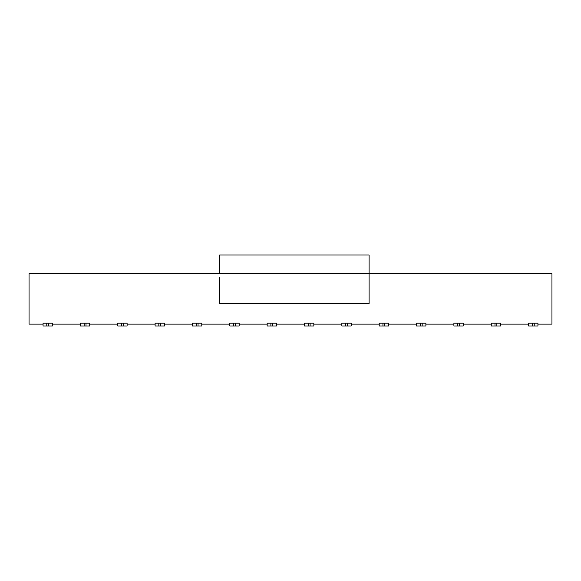 <?xml version="1.0" encoding="UTF-8"?>
<svg xmlns="http://www.w3.org/2000/svg" width="581" height="581" viewBox="0 0 581 581"><rect width="100%" height="100%" fill="white"/><g stroke="black" fill="none" stroke-linecap="round" stroke-linejoin="round"><path stroke-width="0.87" d="M43.059 325.985L43.059 323.181L52.392 323.181L52.392 325.985L43.059 325.985L43.059 324.118L29.05 324.118L29.05 273.695L369.088 273.695L369.088 303.572L219.683 303.572L219.683 277.428M219.683 273.695L219.683 255.015L369.088 255.015L369.088 273.695L551.95 273.695L551.95 324.118L537.941 324.118L551.95 324.118M491.257 325.985L500.597 325.985L500.597 323.181L491.257 323.181L491.257 325.985L491.257 324.118L463.246 324.118L491.257 324.118M425.895 323.181L416.555 323.181L416.555 325.985L425.895 325.985L425.895 323.181L425.895 325.985L425.895 324.118L453.906 324.118L425.895 324.118M379.204 324.118L379.204 325.985L388.544 325.985L388.544 323.181L379.204 323.181L379.204 325.985L379.204 324.118L351.193 324.118L351.193 325.985L351.193 323.181L341.853 323.181L341.853 325.985L351.193 325.985L351.193 324.118L379.204 324.118L379.204 323.181M453.906 324.118L453.906 325.985L463.246 325.985L463.246 323.181L453.906 323.181L453.906 325.985L453.906 323.181M528.608 324.118L528.608 325.985L537.941 325.985L537.941 323.181L528.608 323.181L528.608 325.985L528.608 324.118L500.597 324.118L500.597 325.985L500.597 324.118L528.608 324.118L528.608 323.181M80.403 325.985L80.403 323.181L89.743 323.181L89.743 325.985L80.403 325.985L80.403 324.118L52.392 324.118L52.392 325.985L52.392 324.118L80.403 324.118M89.743 323.181L89.743 324.118L117.754 324.118L117.754 325.985L117.754 323.181L127.094 323.181L127.094 325.985L117.754 325.985L117.754 323.181M155.105 325.985L155.105 323.181L164.445 323.181L164.445 325.985L155.105 325.985L155.105 324.118L127.094 324.118L127.094 325.985M164.445 325.985L164.445 324.118L192.456 324.118L192.456 325.985L192.456 323.181L201.796 323.181L201.796 325.985L192.456 325.985L192.456 323.181M229.807 325.985L229.807 323.181L239.147 323.181L239.147 325.985L229.807 325.985L229.807 323.181M239.147 323.181L239.147 324.118L267.158 324.118L267.158 325.985L267.158 323.181L276.491 323.181L276.491 325.985L267.158 325.985L267.158 323.181M313.842 323.181L304.509 323.181L304.509 325.985L313.842 325.985L313.842 323.181M52.392 323.181L52.392 324.118M201.796 324.118L229.807 324.118L201.796 324.118L201.796 325.985M276.491 323.181L276.491 324.118L304.509 324.118L304.509 325.985M341.853 324.118L313.842 324.118L341.853 324.118L341.853 325.985M416.555 324.118L416.555 325.985L416.555 324.118L388.544 324.118L416.555 324.118L416.555 323.181M500.597 323.181L500.597 324.118M537.941 325.985L537.941 324.118M463.246 325.985L463.246 324.118M388.544 325.985L388.544 324.118M276.491 324.118L276.491 325.985L276.491 324.118L304.509 324.118M239.147 324.118L239.147 325.985L239.147 324.118L267.158 324.118M89.743 324.118L89.743 325.985L89.743 324.118L117.754 324.118M313.842 325.985L313.842 324.118M29.05 324.118L43.059 324.118M127.094 324.118L155.105 324.118M164.445 324.118L192.456 324.118M494.99 325.985L494.99 323.181M496.857 323.181L496.857 325.985M422.162 323.181L422.162 325.985M420.288 325.985L420.288 323.181M382.944 325.985L382.944 323.181M384.811 323.181L384.811 325.985M457.639 325.985L457.639 323.181M459.506 323.181L459.506 325.985M532.341 325.985L532.341 323.181M534.208 323.181L534.208 325.985M46.792 323.181L46.792 325.985M48.659 325.985L48.659 323.181M84.143 323.181L84.143 325.985M86.01 325.985L86.01 323.181M121.494 323.181L121.494 325.985M123.361 325.985L123.361 323.181M158.838 323.181L158.838 325.985M160.712 325.985L160.712 323.181M196.189 323.181L196.189 325.985M198.056 325.985L198.056 323.181M233.54 323.181L233.54 325.985M235.407 325.985L235.407 323.181M270.891 323.181L270.891 325.985M272.758 325.985L272.758 323.181M310.109 323.181L310.109 325.985M308.242 325.985L308.242 323.181M347.46 323.181L347.46 325.985M345.593 325.985L345.593 323.181"/></g></svg>
